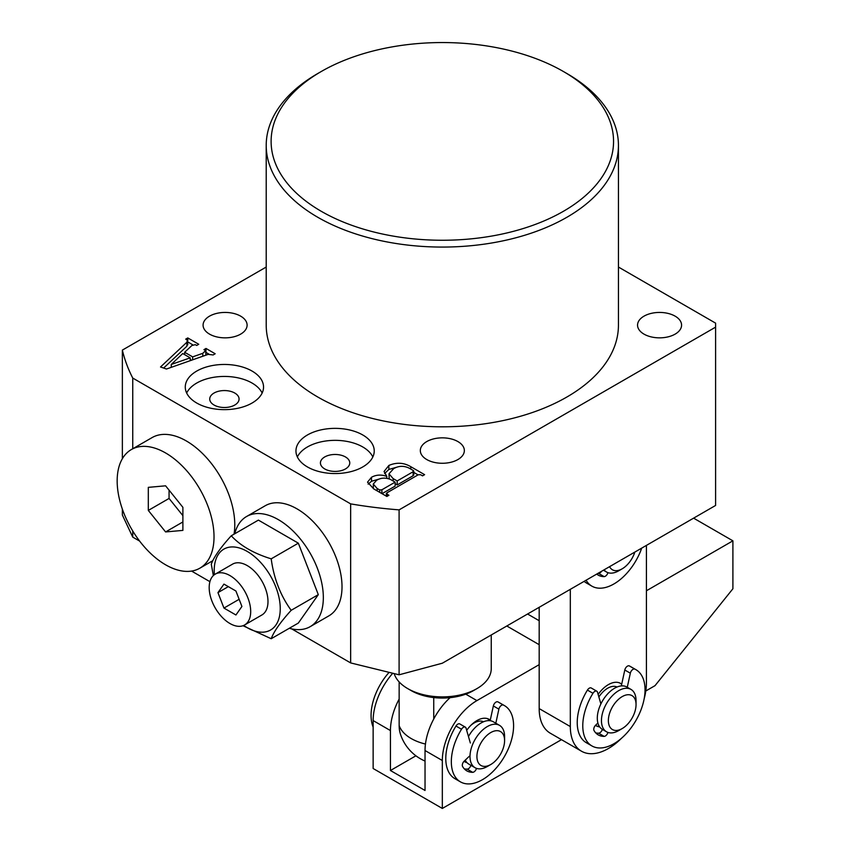<?xml version="1.0" encoding="UTF-8"?>
<svg xmlns="http://www.w3.org/2000/svg" width="851" height="851" viewBox="0 0 851 851"><rect width="100%" height="100%" fill="white"/><g stroke="black" fill="none" stroke-linecap="round" stroke-linejoin="round"><path stroke-width="1.28" d="M321.263 211.303A171.221 98.854 0 0 0 563.405 211.303A171.221 98.854 0 0 0 563.405 71.505L566.862 73.505A176.114 101.673 180 0 1 618.443 145.393A176.114 101.673 180 0 1 509.728 239.333A176.114 101.673 180 0 1 317.806 217.292A176.114 101.673 180 0 1 266.214 145.393A176.114 101.673 180 0 1 317.795 73.505L321.263 71.505A171.221 98.854 0 0 0 321.263 211.303M362.771 434.978A39.135 22.594 0 0 0 320.125 430.085A39.135 22.594 0 0 0 295.957 450.956A39.135 22.594 0 0 0 307.424 466.933A39.135 22.594 0 0 0 350.069 471.837A39.135 22.594 0 0 0 374.238 450.956A39.135 22.594 0 0 0 362.771 434.978M372.834 456.955A39.135 22.594 0 0 0 362.771 446.966A39.135 22.594 0 0 0 297.361 456.955M345.474 456.955A14.68 8.478 0 0 0 329.486 455.115A14.68 8.478 0 0 0 320.423 462.944A14.68 8.478 0 0 0 324.72 468.933A14.68 8.478 0 0 0 340.708 470.773A14.68 8.478 0 0 0 349.772 462.944A14.68 8.478 0 0 0 345.474 456.955M252.077 371.079A39.135 22.594 0 0 0 209.431 366.175A39.135 22.594 0 0 0 185.273 387.056A39.135 22.594 0 0 0 196.73 403.023A39.135 22.594 0 0 0 239.376 407.927A39.135 22.594 0 0 0 263.544 387.056A39.135 22.594 0 0 0 252.077 371.079M262.14 393.045A39.135 22.594 0 0 0 252.077 383.056A39.135 22.594 0 0 0 186.667 393.045M234.78 393.045A14.68 8.478 0 0 0 218.792 391.205A14.68 8.478 0 0 0 209.729 399.034A14.68 8.478 0 0 0 214.026 405.023A14.68 8.478 0 0 0 230.025 406.863A14.68 8.478 0 0 0 239.078 399.034A14.68 8.478 0 0 0 234.78 393.045M426.766 459.551A22.009 12.712 180 0 1 420.32 450.562A22.009 12.712 180 0 1 433.904 438.818A22.009 12.712 180 0 1 457.902 441.573A22.009 12.712 180 0 1 464.348 450.562A22.009 12.712 180 0 1 450.753 462.306A22.009 12.712 180 0 1 426.766 459.551M643.994 334.124A22.009 12.712 180 0 1 637.548 325.135A22.009 12.712 180 0 1 651.143 313.402A22.009 12.712 180 0 1 675.13 316.157A22.009 12.712 180 0 1 681.577 325.135A22.009 12.712 180 0 1 667.992 336.879A22.009 12.712 180 0 1 643.994 334.124M209.527 334.124A22.009 12.712 180 0 1 203.081 325.135A22.009 12.712 180 0 1 216.675 313.402A22.009 12.712 180 0 1 240.663 316.157A22.009 12.712 180 0 1 247.109 325.135A22.009 12.712 180 0 1 233.525 336.879A22.009 12.712 180 0 1 209.527 334.124M266.214 145.393L266.214 325.135A176.114 101.673 0 0 0 317.806 397.034A176.114 101.673 0 0 0 509.728 419.075A176.114 101.673 0 0 0 618.443 325.135L618.443 145.393M195.315 344.676L191.922 345.485L184.667 352.261L192.656 356.877L202.772 353.325L205.612 350.623L203.932 349.655L206.006 348.453L215.186 353.761L213.122 354.952L208.123 354.378L166.456 369.026L160.509 366.983L186.922 342.187L187.38 340.092L185.709 339.134L187.784 337.932L198.751 344.272L196.687 345.463L195.315 344.676M205.931 355.144L205.612 350.623M187.784 344.772L187.38 340.092M266.214 267.044L122.363 350.101A322.869 186.412 0 0 0 132.745 378.067L350.655 503.877A322.869 186.412 0 0 0 399.098 509.866L715.606 327.135L715.606 323.146L618.443 267.044M387.045 492.772L387.162 494.25L388.918 495.271L386.854 496.463L373.759 488.91L367.536 482.155L371.504 477.262C376.163 474.709 381.259 474.411 386.801 476.379L384.067 471.497L388.854 465.454C396.523 462.167 403.831 462.572 410.767 466.678L424.606 474.667L422.543 475.858L420.554 474.72L418.203 474.784L387.045 492.772L386.365 493.463L386.365 496.186M132.745 378.067L132.745 448.754M132.745 531.003L132.745 537.119L139.638 541.087M191.56 571.074L209.92 581.669M291.67 628.868L350.655 662.918L399.098 674.8L399.098 509.866M350.655 503.877L350.655 662.918M399.098 674.8L442.329 663.216L715.606 505.451L715.606 327.135M122.363 350.101L122.363 458.71M122.363 509.121L122.363 515.036L132.745 537.119M566.862 73.505L563.405 71.505A171.221 98.854 0 0 0 321.263 71.505M184.667 354.654L184.667 352.261M190.209 359.462L191.518 360.218M192.656 359.813L192.656 356.877M202.772 356.261L202.772 353.325M205.931 352.484L206.006 348.453M206.006 352.452L208.867 354.101M163.626 368.058L186.922 346.187L186.922 342.187M186.922 346.187L187.38 344.091M187.784 340.73L187.784 337.932M187.784 341.932L192.677 344.761M182.742 353.537L171.253 364.462L190.209 357.856L182.742 353.537M171.253 367.334L171.253 364.462M190.209 360.675L190.209 357.856M410.767 469.071L410.767 466.678M413.767 472.411L418.043 474.869M387.162 496.282L387.162 494.25M368.132 484.155L371.504 481.251L371.504 477.262M371.504 481.251L379.227 479.028M386.801 478.283L386.801 476.379M384.609 473.55L388.854 469.444L388.854 465.454M388.854 469.444L396.768 467.199M382.035 493.686L395.13 486.123L395.13 482.134L390.503 479.464C385.546 477.454 380.908 477.73 376.578 480.294L373.281 484.038L377.11 488.453L379.716 489.953L381.897 489.772L395.13 482.134M373.281 484.038L373.376 488.676M395.13 483.74L397.194 484.932L413.033 475.783L413.299 474.528M413.033 475.783L413.299 470.529L409.31 468.22C403.959 465.582 398.736 465.731 393.641 468.656L388.992 473.816L389.194 478.858M397.194 484.932L397.194 480.943L413.033 471.794L413.299 470.529M393.13 480.985L393.13 478.592L397.194 480.943M388.992 473.816L393.13 478.592M381.897 493.601L381.897 489.772M379.716 492.346L379.716 489.953M377.11 490.836L377.11 488.453M490.761 764.517A19.573 11.297 120 0 0 503.122 748.572A19.573 11.297 120 0 0 504.59 740.551A19.573 11.297 120 0 0 493.952 731.147A19.573 11.297 120 0 0 478.4 748.497A19.573 11.297 120 0 0 490.761 764.517L487.304 766.506A24.456 14.127 -60 0 1 475.071 767.719A24.456 14.127 -60 0 1 471.848 746.487A24.456 14.127 -60 0 1 499.526 725.36L493.303 721.765A24.456 14.127 120 0 0 468.475 736.53M499.526 725.36A24.456 14.127 -60 0 1 504.59 736.551L504.59 740.551M483.496 721.765A19.573 11.297 120 0 0 470.911 725.286M487.687 718.701A24.456 14.127 -60 0 1 489.346 720.627M465.88 761.262A24.456 14.127 -60 0 1 464.284 761.049M465.242 760.134A24.456 14.127 120 0 0 468.848 764.124L475.071 767.719M425.457 744.051A44.029 25.424 180 0 1 411.203 738.551A44.029 25.424 180 0 1 399.151 725.531A36.604 21.137 120 0 0 400.257 733.541A44.029 44.029 0 0 0 425.032 761.06M433.744 719.01L433.744 697.575A44.029 25.424 180 0 1 411.203 690.618A44.029 25.424 180 0 1 411.193 690.618L407.735 688.619A48.922 28.243 0 0 0 476.922 688.619A48.922 28.243 0 0 0 491.25 668.652L491.25 634.974M394.215 673.747A48.922 28.243 0 0 0 407.735 688.619L411.193 690.618M399.151 725.531L399.151 681.928M476.922 688.619L473.464 690.618A44.029 25.424 180 0 1 433.744 697.575M466.688 730.36A24.456 14.127 -60 0 1 489.155 719.361A24.456 14.127 -60 0 1 490.261 720.137M373.142 720.574L373.142 768.506L442.329 808.45L442.329 760.517L425.032 750.529L425.032 790.473L390.439 770.506L390.439 730.562L373.142 720.574A48.922 28.243 -60 0 1 392.619 673.407M465.763 694.161L476.922 700.607L539.183 664.652M506.813 625.996L539.183 644.686M527.567 614.007L539.183 620.719M646.42 590.764L732.902 540.832L732.902 588.764L655.015 685.661L645.781 690.991M693.608 518.153L732.902 540.832M561.479 739.657L442.329 808.45M466.944 762.624A24.456 14.127 -60 0 1 464.689 761.73A24.456 14.127 -60 0 1 464.029 761.305M476.922 700.607A48.922 28.243 120 0 0 442.329 760.517M415.916 755.794L390.439 770.506M399.151 699.043A48.922 28.243 120 0 0 390.439 730.562M425.032 750.529A48.922 28.243 -60 0 1 450.094 697.66M622.209 728.562L618.751 730.562A24.456 14.127 -60 0 1 606.518 731.775A24.456 14.127 -60 0 1 611.72 696.405A24.456 14.127 -60 0 1 630.974 689.406A24.456 14.127 -60 0 1 636.048 700.607L636.048 704.596A19.573 11.297 120 0 0 616.581 701.235A19.573 11.297 120 0 0 608.667 723.722A19.573 11.297 120 0 0 622.209 728.562A19.573 11.297 120 0 0 627.836 723.935A19.573 11.297 120 0 0 636.048 704.596M630.974 689.406L626.825 687.012A24.456 14.127 120 0 0 607.561 694.012A24.456 14.127 120 0 0 602.37 729.381A3.915 2.255 -60 0 1 598.593 733.179A31.306 18.073 -60 0 1 595.732 732.881M598.87 696.958A19.573 11.297 -60 0 1 602.051 692.852A19.573 11.297 -60 0 1 617.018 687.023M599.402 726.52A24.456 14.127 -60 0 1 595.796 725.573M620.251 683.225A24.456 14.127 -60 0 1 621.666 684.385M621.709 684.183A24.456 14.127 120 0 0 620.602 683.417A24.456 14.127 120 0 0 608.369 684.63A24.456 14.127 120 0 0 598.136 694.405M595.477 725.36A24.456 14.127 120 0 0 596.136 725.786A24.456 14.127 120 0 0 599.657 726.882M570.319 589.328L570.319 726.563A53.815 31.072 120 0 0 581.467 751.199A53.815 31.072 120 0 0 621.39 738.37M644.122 698.99A53.815 31.072 120 0 0 646.42 682.63L646.42 545.385M539.183 607.295L539.183 708.596A53.815 31.072 120 0 0 550.331 733.232L581.467 751.199M609.582 566.66A19.573 11.297 120 0 0 622.209 568.798L618.751 570.787A24.456 14.127 -60 0 1 606.518 572A24.456 14.127 -60 0 1 604.061 569.851M622.209 568.798A19.573 11.297 120 0 0 624.294 567.404A19.573 11.297 120 0 0 634.825 552.086M165.594 564.798A68.484 39.54 -120 0 0 199.847 568.191A68.484 39.54 -120 0 0 210.335 513.313A68.484 39.54 -120 0 0 165.594 452.955A68.484 39.54 -120 0 0 131.352 449.562A68.484 39.54 -120 0 0 120.853 504.441A68.484 39.54 -120 0 0 165.594 564.798M234.036 534.173A68.484 39.54 -120 0 0 186.358 440.978A68.484 39.54 -120 0 0 152.106 437.584L131.352 449.562M148.308 487.357L148.308 510.419L165.594 531.939L182.891 530.396L182.891 507.334L165.594 485.815L148.308 487.357M169.062 490.123L169.062 498.441L148.308 510.419M182.891 521.95L165.594 531.939M169.062 498.441L182.891 515.653M600.891 703.926L597.476 692.161A3.915 2.255 120 0 0 596.774 691.193L591.243 687.991A3.915 2.255 120 0 0 587.424 690.097A44.029 25.424 120 0 0 577.233 722.573A44.029 25.424 120 0 0 586.36 742.732L591.892 745.923A44.029 25.424 120 0 0 625.815 734.126A44.029 25.424 120 0 0 645.037 689.821A44.029 25.424 120 0 0 635.92 669.663A44.029 25.424 120 0 0 634.846 669.109A3.915 2.255 120 0 0 630.325 673.194L627.272 687.268M596.774 691.193A3.915 2.255 120 0 0 592.956 693.288A44.029 25.424 120 0 0 582.775 725.765A44.029 25.424 120 0 0 591.892 745.923M607.944 732.424A3.915 2.255 -60 0 1 604.125 736.37A31.306 18.073 -60 0 1 598.253 734.913A31.306 18.073 -60 0 1 594.041 730.552A3.915 2.255 -60 0 1 593.753 729.307A3.915 2.255 -60 0 1 595.668 725.158L597.902 723.042M635.92 669.663L630.378 666.471A44.029 25.424 120 0 0 629.314 665.908A3.915 2.255 120 0 0 624.794 670.003L621.336 685.906M470.348 742.997L466.029 728.116A3.915 2.255 120 0 0 465.327 727.137L459.795 723.946A3.915 2.255 120 0 0 455.976 726.041A44.029 25.424 120 0 0 445.786 758.518A44.029 25.424 120 0 0 454.913 778.676L460.444 781.867A44.029 25.424 120 0 0 494.367 770.081A44.029 25.424 120 0 0 513.589 725.765A44.029 25.424 120 0 0 504.473 705.617A44.029 25.424 120 0 0 503.398 705.053A3.915 2.255 120 0 0 498.877 709.149L495.601 724.222M465.327 727.137A3.915 2.255 120 0 0 461.508 729.233A44.029 25.424 120 0 0 451.328 761.719A44.029 25.424 120 0 0 460.444 781.867M476.496 768.368A3.915 2.255 -60 0 1 472.677 772.325A31.306 18.073 -60 0 1 466.805 770.857A31.306 18.073 -60 0 1 462.593 766.506A3.915 2.255 -60 0 1 462.306 765.251A3.915 2.255 -60 0 1 464.22 761.113L469.295 756.273M470.911 765.326A3.915 2.255 -60 0 1 467.146 769.123A31.306 18.073 -60 0 1 464.284 768.836M504.473 705.617L498.931 702.415A44.029 25.424 120 0 0 497.867 701.862A3.915 2.255 120 0 0 493.346 705.947L490.144 720.701M584.116 581.361A44.029 25.424 120 0 0 586.36 582.956L591.892 586.148A44.029 25.424 120 0 0 641.718 548.097M586.084 580.222A44.029 25.424 120 0 0 591.892 586.148M601.572 571.276A3.915 2.255 -60 0 1 598.593 573.404A31.306 18.073 -60 0 1 597.913 573.393M607.944 572.649A3.915 2.255 -60 0 1 604.125 576.606A31.306 18.073 -60 0 1 598.253 575.138A31.306 18.073 -60 0 1 596.732 574.074M373.142 727.094A44.029 25.424 -60 0 1 371.068 715.383A44.029 25.424 -60 0 1 388.918 672.577M240.312 626.293A29.349 16.946 -120 0 0 244.609 624.964A29.349 16.946 -120 0 0 246.407 594.466A29.349 16.946 -120 0 0 219.558 572.797A29.349 16.946 -120 0 0 215.26 574.127A29.349 16.946 -120 0 0 213.473 604.625A29.349 16.946 -120 0 0 240.312 626.293M244.609 624.964L261.906 614.975A29.349 16.946 -120 0 0 263.704 584.477A29.349 16.946 -120 0 0 236.855 562.809A29.349 16.946 -120 0 0 232.557 564.139L215.26 574.127M214.399 574.691A46.699 26.966 60 0 1 230.727 547.002A46.699 26.966 60 0 1 275.83 587.009A46.699 26.966 60 0 1 263.746 632.123A46.699 26.966 60 0 1 243.694 625.432M291.17 610.316C280.479 622.102 273.82 631.58 271.203 638.729L298.339 623.06L318.306 594.647L298.339 543.172L258.396 520.11L231.259 535.779C240.482 545.789 253.8 553.48 271.203 558.841C273.82 578.393 280.479 595.551 291.17 610.316L318.306 594.647M289.308 628.272A63.591 36.721 -120 0 0 300.85 629.538A63.591 36.721 -120 0 0 310.168 626.666A63.591 36.721 -120 0 0 314.04 560.575A63.591 36.721 -120 0 0 255.885 513.632A63.591 36.721 -120 0 0 246.567 516.514A63.591 36.721 -120 0 0 234.748 533.768M310.168 626.666L328.848 615.879A63.591 36.721 -120 0 0 332.72 549.789A63.591 36.721 -120 0 0 274.565 502.856A63.591 36.721 -120 0 0 265.246 505.728L246.567 516.514M213.346 575.563L211.282 564.192C213.867 557.086 220.526 547.618 231.259 535.779M271.203 638.729L242.971 625.719M271.203 558.841L298.339 543.172M223.951 608.071L235.929 614.986L241.918 606.465L235.929 591.019L223.951 584.105L217.952 592.626L223.951 608.071L239.142 599.295M228.334 586.637L217.952 592.626M570.319 726.563L539.183 708.596M587.424 690.097L592.956 693.288M598.593 733.179L604.125 736.37M624.794 670.003L630.325 673.194M629.314 665.908L634.846 669.109M455.976 726.041L461.508 729.233M467.146 769.123L472.677 772.325M493.346 705.947L498.877 709.149M497.867 701.862L503.398 705.053M598.593 573.404L604.125 576.606M413.767 471.082L413.767 475.081M606.518 731.775L602.37 729.381M606.518 572L603.423 570.213M199.847 568.191L212.814 560.692"/></g></svg>
